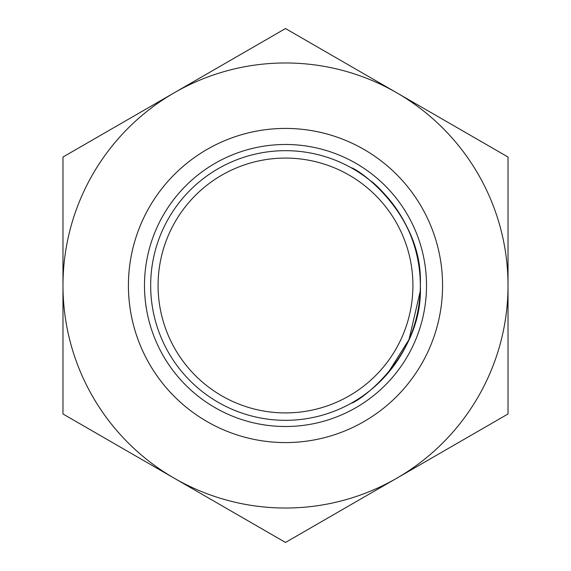 <?xml version="1.0" encoding="UTF-8"?>
<svg xmlns="http://www.w3.org/2000/svg" width="571" height="571" viewBox="0 0 571 571"><rect width="100%" height="100%" fill="white"/><g stroke="black" fill="none" stroke-linecap="round" stroke-linejoin="round"><path stroke-width="0.86" d="M174.241 92.787L62.974 157.025L62.974 413.975L285.5 542.45L508.026 413.975L508.026 157.025L285.5 28.55L174.241 92.787A222.526 222.526 0 0 1 508.026 285.5A222.526 222.526 0 0 1 174.241 478.212A222.526 222.526 0 0 1 174.241 92.787M442.575 285.5A157.075 157.075 0 0 1 206.959 421.534A157.075 157.075 0 0 1 206.959 149.466A157.075 157.075 0 0 1 442.575 285.5M128.425 285.5A157.075 157.075 0 0 1 285.5 128.425A157.075 157.075 0 0 1 442.575 285.5A157.075 157.075 0 0 1 285.5 442.575A157.075 157.075 0 0 1 128.425 285.5M285.5 144.484A141.016 141.016 0 0 1 407.623 356.004A141.016 141.016 0 0 1 163.377 356.004A141.016 141.016 0 0 1 285.5 144.484M150.673 285.5A134.827 134.827 0 0 1 352.914 168.738A134.827 134.827 0 0 1 352.914 402.262A134.827 134.827 0 0 1 150.673 285.5M158.081 285.5A127.419 127.419 0 0 1 349.209 175.154A127.419 127.419 0 0 1 349.209 395.846A127.419 127.419 0 0 1 158.081 285.5M351.065 167.696C359.345 169.302 423.347 215.617 420.327 285.307C423.539 355.176 359.459 401.656 351.065 403.304M420.192 279.562C419.735 222.39 373.355 181.621 370.422 180.786M387.588 373.57L409.007 339.581L420.192 291.438"/></g></svg>
